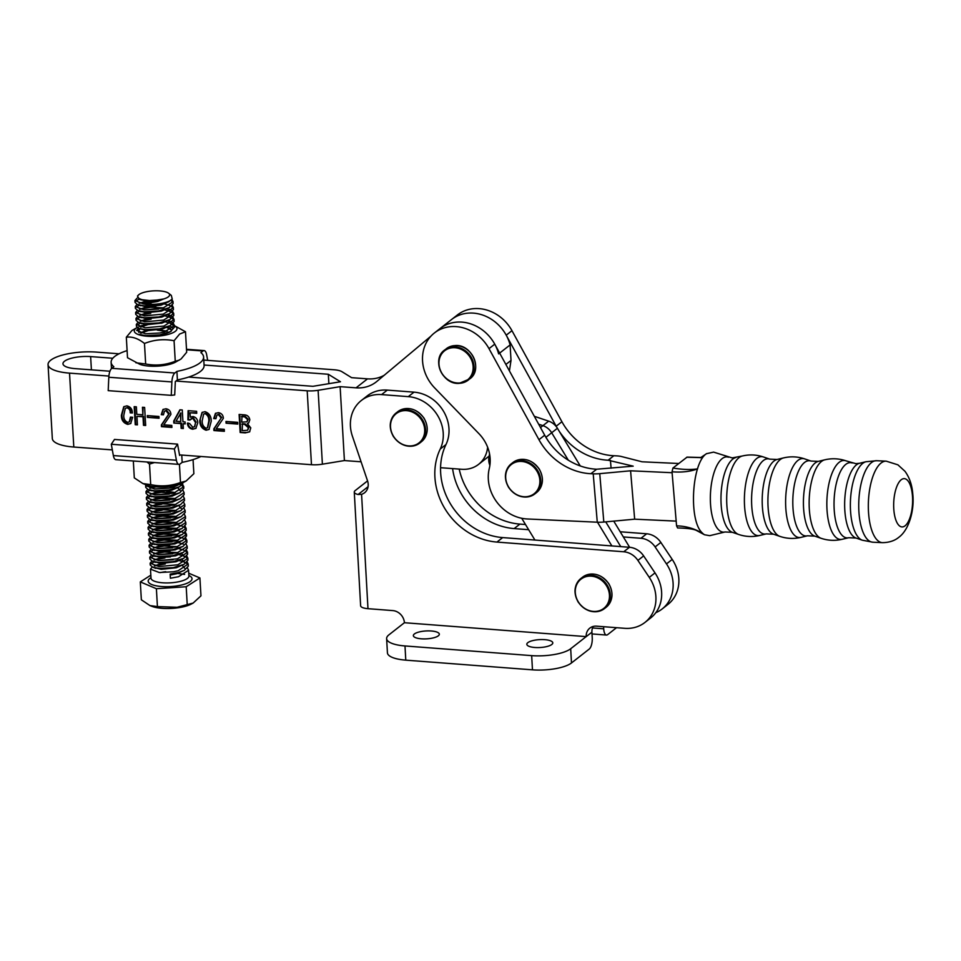 <?xml version="1.0" encoding="UTF-8"?>
<svg xmlns="http://www.w3.org/2000/svg" width="961" height="961" viewBox="0 0 961 961"><rect width="100%" height="100%" fill="white"/><g stroke="black" fill="none" stroke-linecap="round" stroke-linejoin="round"><path stroke-width="1.44" d="M180.236 454.937L179.611 455.442L177.557 444.126L174.361 448.943L176.404 460.247A8.961 3.424 -85.7 0 0 178.938 464.379A8.961 3.424 -85.7 0 0 180.103 463.959L182.17 462.349A46.308 14.055 -3.3 0 0 200.933 456.487M181.749 455.058L182.17 462.349M174.361 448.943L111.296 444.258L113.35 455.562A8.961 3.424 94.3 0 0 115.885 459.682L178.938 464.379M177.557 444.126L114.491 439.441L111.296 444.258M728.51 457.22A37.659 14.691 -87.3 0 0 722.107 458.649A37.659 14.691 -87.3 0 0 710.419 502.014A37.659 14.691 -87.3 0 0 725.038 531.974L709.735 535.673L704.485 534.76L703.044 533.703A42.056 16.397 -87.3 0 1 701.962 532.61C688.532 520.033 691.8 463.046 706.443 453.712L713.603 452.114L732.138 457.904L742.276 456.007A39.521 15.412 -87.3 0 0 739.021 457.652A39.521 15.412 -87.3 0 0 726.684 498.759A39.521 15.412 -87.3 0 0 738.637 534.46C745.604 536.803 752.655 537.127 759.815 535.445A39.521 15.412 -87.3 0 1 744.463 503.996A39.521 15.412 -87.3 0 1 756.727 458.481A39.521 15.412 -87.3 0 1 763.454 456.98C756.487 454.637 749.424 454.313 742.276 456.007M697.073 530.796C694.551 529.163 688.052 528.214 677.589 527.949L676.568 525.859C686.262 526.111 695.079 528.718 703.044 533.703L697.073 530.796L704.485 534.76M676.568 525.859L672.027 471.791L672.94 468.031L687.091 457.112L701.782 457.508M672.94 468.031C682.562 469.629 690.779 469.905 697.602 468.848C690.322 471.599 681.793 472.584 672.027 471.791M700.821 457.592L686.707 457.256M187.491 567.927L188.536 570.305L178.518 576.72L170.397 578.234L170.157 574.101L178.278 572.588L184.38 570.293L176.644 573.729L171.394 574.846M168.692 293.297L171.31 295.399L172.223 298.955L168.824 301.706L158.097 305.009L143.85 305.778L137.363 304.493L135.045 302.403L134.936 300.565L143.189 303.892L157.496 301.538L163.706 298.955A15.989 4.853 -3.3 0 0 168.692 293.297A15.989 4.853 -3.3 0 0 150.108 291.159A15.989 4.853 -3.3 0 0 138.444 295.039A15.989 4.853 -3.3 0 0 150.252 300.637L156.907 300.06L145.616 300.793L139.117 299.351L150.252 300.637M135.333 301.466L138.889 299.255M170.962 300.312L172.86 302.283M172.992 301.358L173.088 303.556L169.172 307.676L158.445 310.98L144.198 311.748L137.711 310.463L135.381 308.373L135.285 306.535L144.09 309.91L162.962 308.133L172.98 301.718L171.947 299.339M135.681 307.436L139.501 305.13M144.606 303.844L151.117 303.099M163.658 303.736L169.749 305.454M171.298 306.283L173.208 308.253M173.34 307.328L173.436 309.526L169.52 313.646L158.793 316.95L144.546 317.707L138.06 316.433L135.729 314.343L135.621 312.505L144.438 315.881L163.31 314.103L173.328 307.688L172.295 305.31M136.018 313.394L139.838 311.1M144.342 309.922L158.577 309.094M163.995 309.706L170.097 311.424M171.647 312.253L173.557 314.223M173.677 313.298L173.785 315.496L169.869 319.617L159.142 322.908L144.883 323.677L138.408 322.403L136.078 320.313L135.969 318.475L144.775 321.839L163.658 320.073L173.677 313.658L172.632 311.28M136.366 319.364L140.186 317.07M144.679 315.893L150.877 315.088M164.343 315.676L170.445 317.394M171.995 318.223L173.893 320.193M174.025 319.268L174.121 321.467L170.205 325.587L159.478 328.878L145.231 329.647L138.744 328.374L136.426 326.272L136.318 324.446L145.123 327.809L163.995 326.043L174.025 319.629L172.98 317.25M136.714 325.335L140.534 323.04M164.691 321.647L170.782 323.364M172.343 324.193L174.241 326.163M174.482 327.076L170.553 331.557L159.826 334.848L145.579 335.617L139.297 334.416M183.467 482.422L179.539 486.734L168.812 490.026L154.565 490.795L148.078 489.521L145.748 487.431L145.652 485.593L154.457 488.957L168.704 488.2L173.328 487.191L181.833 483.275M146.048 486.482L147.405 485.305M179.491 484.248L180.115 484.512M181.677 485.341L183.575 487.311M183.815 488.224L179.887 492.705L169.16 495.996L154.913 496.765L148.426 495.492L146.096 493.389L145.988 491.564L154.805 494.927L173.677 493.161L183.695 486.746L182.662 484.368M146.384 492.452L150.204 490.158M154.709 488.981L168.944 488.152M184.044 492.344L184.152 494.555L180.236 498.675L169.508 501.966L155.25 502.735L148.775 501.462L146.444 499.36L146.336 497.522L155.141 500.897L174.025 499.119L184.044 492.717L182.998 490.338M146.733 498.423L150.553 496.128M155.045 494.951L169.292 494.122M184.392 498.315L184.488 500.525L180.572 504.633L169.845 507.937L155.598 508.705L149.111 507.432L146.793 505.33L146.685 503.492L155.49 506.867L174.361 505.09L184.392 498.687L183.347 496.296M147.081 504.393L150.901 502.098M155.394 500.921L169.641 500.092M184.74 504.285L184.836 506.495L180.92 510.603L170.193 513.907L155.946 514.676L149.46 513.39L147.141 511.3L147.033 509.462L155.838 512.838L174.71 511.06L184.728 504.657L183.695 502.267M147.429 510.363L151.249 508.069M155.742 506.891L169.989 506.063M185.089 510.255L185.185 512.453L181.269 516.574L170.541 519.877L156.295 520.646L149.808 519.36L147.477 517.27L147.369 515.432L156.187 518.808L175.058 517.03L185.077 510.615L184.044 508.237M147.778 516.333L151.598 514.027M156.09 512.85L170.325 512.021M185.425 516.225L185.533 518.423L181.617 522.544L170.89 525.847L156.631 526.604L150.156 525.331L147.826 523.24L147.718 521.403L156.535 524.778L175.407 523L185.425 516.586L184.38 514.207M148.114 522.291L151.934 519.997M156.427 518.82L170.674 517.991M185.773 522.195L185.869 524.394L181.953 528.514L171.238 531.805L156.979 532.574L150.493 531.301L148.174 529.211L148.066 527.373L156.871 530.736L175.743 528.97L185.773 522.556L184.728 520.177M148.462 528.262L152.282 525.967M156.775 524.79L171.022 523.961M177.389 524.742L182.23 526.16M184.092 527.121L185.99 529.091M186.122 528.166L186.218 530.364L182.302 534.484L171.575 537.776L157.328 538.544L150.841 537.271L148.523 535.169L148.414 533.343L157.22 536.706L176.091 534.941L186.11 528.526L185.077 526.147M148.811 534.232L152.631 531.938M157.124 530.76L171.37 529.931M177.725 530.712L182.578 532.13M184.44 533.091L186.338 535.061M186.578 535.974L182.65 540.454L171.923 543.746L157.676 544.515L151.189 543.241L148.859 541.139L148.763 539.301L157.568 542.677L176.44 540.899L186.458 534.496L185.425 532.118M149.159 540.202L152.979 537.908M157.472 536.731L171.707 535.902M178.073 536.682L182.926 538.088M184.776 539.061L186.686 541.019M186.818 540.094L186.914 542.304L182.998 546.413L172.271 549.716L158.012 550.485L151.538 549.212L149.207 547.109L149.099 545.271L157.916 548.647L176.788 546.869L186.806 540.466L185.773 538.076M149.496 546.172L153.316 543.878M157.82 542.701L172.055 541.872M178.422 542.653L183.275 544.058M187.155 546.064L187.263 548.275L183.347 552.383L172.62 555.686L158.361 556.455L151.886 555.17L149.556 553.08L149.448 551.242L158.253 554.617L177.136 552.839L187.155 546.437L186.11 544.046M149.844 552.143L153.664 549.848M158.157 548.671L172.403 547.842M178.77 548.623L183.611 550.028M185.473 550.989L187.371 552.959M187.503 552.034L187.599 554.233L183.683 558.353L172.956 561.656L158.709 562.425L152.222 561.14L149.904 559.05L149.796 557.212L158.601 560.587L177.473 558.809L187.491 552.395L186.458 550.016M150.192 558.113L154.012 555.806M158.505 554.629L172.752 553.8M178.169 554.413L184.26 556.131M185.821 556.96L187.719 558.93M187.851 558.005L187.948 560.203L184.031 564.323L173.304 567.627L159.058 568.383L152.571 567.11L150.24 565.02L150.144 563.182L158.949 566.558L177.821 564.78L187.839 558.365L186.806 555.987M150.541 564.071L154.361 561.777M158.853 560.599L173.1 559.77M178.518 560.383L184.608 562.101M186.158 562.93L188.068 564.9M152.234 566.966L150.481 569.152L159.298 572.516L173.545 571.759L178.169 570.75L188.2 563.975L188.296 566.173L184.38 570.293M168.824 301.706L161.088 305.154L145.964 306.763L139.417 305.118M139.357 303.292L147.333 300.661M169.172 307.676L161.436 311.112L146.312 312.733L139.765 311.088M139.693 309.262L147.405 306.667L155.91 306.259M167.274 308.565L169.809 311.592M169.52 313.646L161.784 317.082L146.661 318.704L140.114 317.058M150.769 313.262L140.078 315.232L146.901 312.769M167.622 314.535L170.157 317.562M169.869 319.617L162.121 323.052L147.009 324.674L140.462 323.028M140.39 321.19L147.249 318.74M167.959 320.506L170.505 323.533M170.205 325.587L162.469 329.022L147.345 330.644L138.744 328.374M140.738 327.16L147.598 324.71M168.307 326.476L170.842 329.491M141.087 333.131L147.934 330.68M157.292 330.128L165.965 331.389M179.539 486.734L171.803 490.17L156.679 491.792L150.132 490.146M156.066 486.879L150.108 488.32L153.52 486.626M177.641 487.623L180.175 490.651M179.887 492.705L172.151 496.14L157.027 497.762L150.481 496.104M150.409 494.278L157.268 491.828M166.625 491.275L175.298 492.537M180.236 498.675L172.487 502.11L157.376 503.732L150.829 502.074M150.757 500.249L158.469 497.666L175.647 498.507M180.572 504.633L172.836 508.081L157.712 509.69L151.177 508.045M161.832 504.249L151.141 506.231L158.817 503.624L175.983 504.477M178.794 505.594L181.209 508.549M180.92 510.603L173.184 514.051L158.06 515.661L151.514 514.015M162.169 510.219L151.49 512.189L159.154 509.594L176.331 510.447M181.269 516.574L173.533 520.009L158.409 521.631L151.862 519.985M151.79 518.159L159.502 515.564L176.68 516.417M181.617 522.544L173.869 525.979L158.757 527.601L152.21 525.955M152.138 524.117L159.85 521.535L177.028 522.388M181.953 528.514L174.217 531.95L159.094 533.571L152.559 531.926M176.68 528.706L163.214 528.118L152.523 530.1L153.544 529.343L160.199 527.505L177.365 528.346M182.302 534.484L174.566 537.92L159.442 539.541L152.895 537.884M177.028 534.676L163.562 534.088L152.871 536.07L153.892 535.301L160.547 533.475L177.713 534.316M182.65 540.454L174.914 543.89L159.79 545.512L153.243 543.854M153.171 542.028L160.883 539.445L178.061 540.286M182.998 546.413L175.25 549.86L160.139 551.47L153.592 549.824M153.52 547.998L161.232 545.404L169.737 544.995M183.347 552.383L175.599 555.83L160.487 557.44L153.94 555.794M178.061 552.587L164.595 551.998L153.904 553.968L161.58 551.374L170.085 550.965M181.437 553.284L183.983 556.299M183.683 558.353L175.947 561.789L160.823 563.41L154.277 561.765M164.944 557.969L154.253 559.939L161.929 557.344L170.421 556.936M181.785 559.242L184.32 562.269M184.031 564.323L176.295 567.759L161.172 569.38L154.625 567.735M154.565 565.897L161.412 563.446M182.134 565.212L184.668 568.239M138.444 295.039L137.507 295.988L139.117 299.351M165.28 563.939L154.601 565.909M188.2 563.975L187.155 561.957M151.886 560.996L150.144 563.182M151.538 555.038L149.796 557.212M177.713 546.617L164.247 546.028L153.556 548.01M151.189 549.067L149.448 551.242M177.365 540.647L163.899 540.058L153.219 542.04M150.841 543.097L149.099 545.271M150.505 537.127L148.763 539.301M150.156 531.157L148.414 533.343M176.331 522.736L162.865 522.159L152.174 524.129M149.808 525.186L148.066 527.373M175.983 516.766L162.517 516.189L151.826 518.159M149.46 519.216L147.718 521.403M149.123 513.258L147.369 515.432M148.775 507.288L147.033 509.462M174.95 498.867L161.484 498.279L150.793 500.261M148.426 501.318L146.685 503.492M174.602 492.897L161.136 492.308L150.445 494.29M148.078 495.347L146.336 497.522M174.253 486.927L170.133 486.41M147.742 489.377L145.988 491.564M145.892 484.728L145.652 485.593M138.408 328.23L136.666 330.404L145.471 333.779L159.718 333.011L164.343 332.001L174.361 325.599L173.328 323.22M172.235 322.355L167.899 320.542M151.117 319.22L140.426 321.202M138.06 322.259L136.318 324.446M171.887 316.385L167.55 314.571M137.711 316.289L135.969 318.475M171.538 310.415L169.28 309.286M163.887 307.868L150.421 307.292L139.741 309.262M137.375 310.319L135.621 312.505M158.253 301.298L150.084 301.322L139.393 303.292M137.027 304.361L135.285 306.535M137.003 298.198L134.936 300.565M156.907 300.06L163.706 298.955M172.223 298.955A18.968 5.754 176.7 0 1 158.036 303.952A18.968 5.754 176.7 0 1 143.189 303.892M150.829 575.171L140.306 581.91L156.391 588.709L186.194 586.739L199.912 577.945L188.728 573.212M156.391 588.709L157.424 606.607L177.112 607.268L193.149 603.052L200.957 595.832L199.912 577.945M186.194 586.739L187.227 604.625M140.306 581.91L141.351 599.796L149.976 605.586L157.424 606.607M193.149 603.052L191.263 604.061A23.641 7.171 176.7 0 1 176.608 607.977A23.641 7.171 176.7 0 1 151.898 606.331L149.976 605.586M207.672 360.375L206.639 354.705A8.961 3.424 -85.7 0 0 204.104 350.585A8.961 3.424 -85.7 0 0 202.951 350.993L200.885 352.615A46.308 14.055 176.7 0 1 203.6 356.987A46.308 14.055 176.7 0 1 200.044 362.838A46.308 14.055 176.7 0 1 176.908 371.39L174.83 373.012L111.776 368.327L113.842 366.706A46.308 14.055 176.7 0 1 111.128 362.333A46.308 14.055 176.7 0 1 127.104 350.609M203.6 356.987L204.092 365.504A46.308 14.055 176.7 0 1 200.537 371.354A46.308 14.055 176.7 0 1 177.401 379.919L175.322 381.541L174.71 394.947L171.25 395.343L171.875 381.937A8.961 3.424 -85.7 0 1 174.83 373.012M177.401 379.919L176.908 371.39M111.776 368.327A8.961 3.424 94.3 0 0 108.809 377.253L108.197 390.646L171.25 395.343M170.698 329.575L166.325 327.208M171.01 329.407A15.688 4.757 -3.3 0 0 166.397 327.184M138.816 332.434L138.48 330.812L140.042 328.914M140.378 332.95L145.808 330.5M169.412 325.983A17.178 5.213 176.7 0 1 172.656 328.266M138.48 330.812A17.178 5.213 176.7 0 1 139.681 328.734M174.397 325.719A21.394 6.499 176.7 0 1 175.37 331.269A21.394 6.499 176.7 0 1 147.453 336.254A21.394 6.499 176.7 0 1 135.897 328.362A21.394 6.499 176.7 0 1 137.171 327.509L131.909 330.524L126.323 337.215C132.198 336.41 138.24 338.488 144.474 343.473C154.144 339.665 164.007 338.765 174.061 340.735L179.647 334.032L185.485 331.737L174.397 325.659M138.925 326.644A21.394 6.499 176.7 0 1 145.784 324.566M156.943 323.256A21.394 6.499 176.7 0 1 161.388 323.256M171.695 324.686A21.394 6.499 176.7 0 1 173.232 325.202A21.394 6.499 176.7 0 1 173.785 325.431L173.232 325.202M148.366 335.677C155.994 335.857 162.445 334.933 167.707 332.89A17.178 5.213 176.7 0 0 171.238 331.173M154.961 329.503L167.202 331.125M185.485 331.737L186.674 352.267L181.088 358.958L175.382 362.213A21.394 6.499 176.7 0 1 139.753 364.267L127.513 357.732L126.323 337.215M179.335 360.111L175.25 361.252C165.58 365.048 155.718 365.961 145.664 363.991L135.897 362.765M175.25 361.252L174.061 340.735M145.664 363.991L144.474 343.473M430.936 336.158L376.868 381.409A35.857 31.293 51.9 0 1 376.183 381.961A35.857 31.293 51.9 0 1 356.05 387.836L367.522 378.85L351.606 377.673L341.888 371.667A14.944 4.541 176.7 0 0 334.044 369.769L203.78 360.087M119.056 353.792L96.376 352.098A34.956 10.607 176.7 0 0 48.05 364.639L52.326 438.528A34.956 10.607 176.7 0 0 73.805 447.033L112.317 449.892M487.647 447.249L487.407 448.835A29.875 26.079 -128.1 0 1 478.554 464.379A29.875 26.079 -128.1 0 1 461.785 469.28L440.558 467.707M361.084 461.797L344.41 460.559L322.391 464.187A14.944 4.541 176.7 0 1 311.472 464.704L179.503 454.889M108.893 376.063L69.528 373.132A34.956 10.607 176.7 0 1 48.05 364.639M204.056 365.024L328.326 374.261L340.47 381.757L312.95 386.31L188.656 377.072M109.962 371.222L75.258 368.64A20.025 6.078 176.7 0 1 62.97 363.775A20.025 6.078 176.7 0 1 90.634 356.591L112.797 358.249M356.05 387.836L340.122 386.658L318.115 390.298A14.944 4.541 176.7 0 1 307.196 390.803L175.959 381.049M498.639 353.888A38.848 33.911 -128.1 0 0 440.138 328.482A38.848 33.911 -128.1 0 0 439.393 329.082M340.122 386.658L344.41 460.559M367.522 378.85A35.857 31.293 -128.1 0 0 384.16 375.307M556.803 427.333A59.762 52.158 51.9 0 1 556.167 426.216L506.219 335.173A38.848 33.911 -128.1 0 0 451.61 319.484A38.848 33.911 51.9 0 1 510.111 344.903L511.012 360.435L509.414 370.898M225.979 421.459L237.631 422.323L237.727 424.089L226.075 423.212L225.979 421.459M199.804 420.462L202.05 412.437L205.029 411.668C209.27 413.158 211.336 416.365 211.216 421.314L209.005 429.459L206.098 430.216C201.798 428.702 199.696 425.447 199.804 420.462L202.339 412.233M182.95 421.759L185.101 421.915L185.209 423.921L183.058 423.765L183.335 428.522L181.149 428.366L180.872 423.597L173.833 423.08L173.713 421.074L179.899 409.806L182.266 409.975L182.95 421.759M147.285 415.608L158.937 416.473L159.046 418.239L147.381 417.362L147.285 415.608M127.741 422.396L129.242 421.927L130.444 417.11L132.63 417.266L130.696 423.549L127.777 424.39C123.452 423.104 121.326 420.065 121.386 415.272L123.753 406.743L126.864 405.854C130.492 406.719 132.33 409.11 132.378 413.002L130.191 412.846C130.312 410.263 129.254 408.605 127.008 407.86L125.302 408.353L123.801 415.236C123.537 418.708 124.858 421.086 127.741 422.396M142.444 407.272L144.631 407.428L145.676 425.471L143.489 425.315L142.997 416.786L136.93 416.341L137.423 424.858L135.237 424.702L134.192 406.647L136.378 406.815L136.81 414.335L142.877 414.792L142.444 407.272M163.778 424.822L171.791 425.423L171.911 427.429L161.46 426.648L161.364 424.966L168.716 414.131L165.977 410.767L164.439 411.224L163.442 414.816L161.256 414.659L162.974 409.494L165.905 408.761C169.004 409.242 170.686 411.116 170.914 414.395L163.778 424.822M190.65 416.966L193.065 416.521C196.152 417.338 197.714 419.428 197.762 422.804L195.864 428.39L192.729 429.219C189.545 428.654 187.767 426.696 187.395 423.333L189.581 423.501L192.753 427.225L194.458 426.768L195.576 422.624L192.753 418.239L189.858 420.029L187.912 419.885L188.104 410.659L196.609 411.296L196.729 413.302L190.014 412.798L190.35 417.182M216.237 428.726L224.249 429.327L224.369 431.321L213.919 430.552L213.822 428.858L221.174 418.035L218.435 414.659L216.898 415.116L215.901 418.72L213.714 418.552L215.432 413.398L218.363 412.665C221.474 413.146 223.144 415.02 223.372 418.299L216.237 428.726M249.824 419.837L248.659 422.948L247.385 423.609L250.773 427.885L249.548 431.897L245.259 432.882L240.154 432.498L239.109 414.455L244.43 414.852C247.494 415.08 249.283 416.738 249.824 419.837M328.326 374.261L328.878 383.679M505.882 364.459L511.012 360.435M510.111 344.903L499.648 353.095M194.723 426.528L195.576 422.624M196.14 422.179L193.329 417.795L192.753 418.239M237.703 423.585L226.075 423.212M226.652 422.768L226.58 421.507M249.812 431.669L245.259 432.882M196.152 428.15L192.729 429.219M193.305 428.774C190.122 428.21 188.332 426.252 187.96 422.888M145.652 424.978L144.066 424.87L143.573 416.341L136.93 416.341M129.519 421.675L131.032 417.146M159.009 417.735L147.381 417.362M147.958 416.918L147.886 415.657M245.836 432.426L240.154 432.498M224.345 430.828L214.495 430.096L214.399 428.414L221.174 418.035M221.751 417.579L219.012 414.215L218.435 414.659M171.875 426.936L162.037 426.203L161.941 424.51L169.292 413.674L166.553 410.311L165.977 410.767M166.553 410.311L164.727 411.02M137.387 424.366L135.237 424.702M209.282 429.219L206.098 430.216M219.012 414.215L217.198 414.924M240.731 432.054L239.709 414.503M135.813 424.245L134.792 406.695M183.311 428.029L181.725 427.909L181.449 423.152L173.833 423.08M174.409 422.624L174.289 420.618L173.713 421.074M206.675 429.771C202.375 428.246 200.272 425.002 200.369 420.017M215.877 418.227L213.714 418.552M130.972 423.308L127.777 424.39M128.354 423.945C124.029 422.66 121.891 419.609 121.963 414.816L121.386 415.272M174.289 420.618L180.212 409.83M132.354 412.509L130.768 412.401C130.888 409.818 129.831 408.149 127.573 407.416L127.008 407.86M127.573 407.416L125.591 408.161M121.963 414.816L124.053 406.527M193.329 417.795L191.167 418.528M248.935 422.708L247.385 423.609M185.185 423.429L183.058 423.765M190.146 419.561L187.912 419.885M143.045 407.308L142.877 414.792M196.693 412.81L190.014 412.798M163.418 414.323L161.256 414.659M188.488 419.428L188.668 410.707M161.832 414.203L163.274 409.29M214.291 418.107L215.732 413.194M247.818 430.011L248.911 427.261L245.163 423.897L242.424 423.693L242.22 430.66L247.566 430.252L248.346 427.705L244.587 424.342L241.848 424.137M247.169 421.591L248.202 419.224L245.235 416.413L241.98 416.173L241.728 422.131L246.929 421.819L247.638 419.669L244.659 416.858L241.415 416.618M180.764 421.591L180.86 412.954L175.983 421.242L180.764 421.591L180.284 413.41M207.684 427.561L209.354 420.678C209.63 417.23 208.417 414.744 205.714 413.23L203.948 413.903M205.978 428.21L207.408 427.825L208.789 421.134C209.054 417.675 207.84 415.2 205.137 413.674L203.648 414.095L202.23 420.642C201.978 424.137 203.227 426.66 205.978 428.21M388.917 634.849A29.875 9.093 -3.2 0 0 386.622 638.621A29.875 9.093 -3.2 0 0 404.989 645.948L531.673 655.63A29.875 9.093 -3.2 0 0 570.69 648.747L586.186 636.614L404.413 622.716L388.917 634.849M404.989 645.948L405.782 660.147A29.875 9.093 176.8 0 1 387.427 652.831L386.622 638.621M405.782 660.147L532.466 669.841L531.673 655.63M570.69 648.747L571.483 662.958L589.273 649.023A8.961 3.424 94.4 0 0 592.24 637.804L591.928 632.194L586.186 636.614M571.483 662.958A29.875 9.093 176.8 0 1 532.466 669.841M421.35 638.813A12.998 3.952 -3.2 0 0 439.321 634.176A12.998 3.952 -3.2 0 0 431.333 630.993A12.998 3.952 -3.2 0 0 413.362 635.629A12.998 3.952 -3.2 0 0 421.35 638.813M534.821 647.486A12.998 3.952 -3.2 0 0 552.791 642.849A12.998 3.952 -3.2 0 0 544.803 639.666A12.998 3.952 -3.2 0 0 526.832 644.302A12.998 3.952 -3.2 0 0 534.821 647.486M367.558 480.884L355.198 490.578A11.952 3.64 -3.2 0 0 354.273 492.08A11.952 3.64 -3.2 0 0 358.105 494.507L361.576 494.314L367.979 608.685L392.761 610.583A11.952 10.427 51.9 0 1 404.413 622.716M361.576 494.314A11.952 10.427 -128.1 0 0 364.567 492.765A11.952 10.427 -128.1 0 0 367.558 480.896L352.363 436.078A35.857 31.293 51.9 0 1 350.429 426.179A35.857 31.293 51.9 0 1 361.36 400.473A35.857 31.293 51.9 0 1 381.565 394.599L387.307 390.106L414.023 392.148A35.857 31.293 51.9 0 1 445.976 444.559A63.642 55.558 -128.1 0 0 440.643 472.56A63.642 55.558 -128.1 0 0 502.687 537.583L629.467 547.277A17.923 15.652 51.9 0 1 643.642 555.914L655.006 572.9A35.857 31.293 51.9 0 1 650.681 617.947L644.939 622.44A35.857 31.293 51.9 0 1 624.734 628.314L596.577 626.164A11.952 10.427 51.9 0 0 589.838 628.122A11.952 10.427 51.9 0 0 586.186 636.687M381.565 394.599L408.281 396.641A35.857 31.293 51.9 0 1 440.234 449.051A63.642 55.558 -128.1 0 0 434.901 477.064A63.642 55.558 -128.1 0 0 496.945 542.076L623.737 551.77A17.923 15.652 51.9 0 1 637.9 560.407L649.276 577.393A35.857 31.293 51.9 0 1 644.939 622.44M361.36 400.473L367.102 395.98A35.857 31.293 51.9 0 1 387.307 390.106M593.165 626.464A11.952 10.427 -128.1 0 0 591.928 632.194M367.979 608.685A11.952 3.64 176.8 0 1 360.627 605.754L354.273 492.08M592.505 627.953L603.712 628.818L603.604 626.704M655.81 612.674A35.857 31.293 -128.1 0 0 662.153 608.962A35.857 31.293 -128.1 0 0 666.49 563.915L655.114 546.929A17.923 15.652 -128.1 0 0 640.939 538.28L623.341 536.935M528.646 529.703L514.159 528.586A63.642 55.558 51.9 0 1 452.595 468.596M525.499 524.526L519.901 524.093A63.642 55.558 51.9 0 1 459.202 469.088M662.153 608.962L667.895 604.469A35.857 31.293 -128.1 0 0 672.22 559.422L660.856 542.436A17.923 15.652 -128.1 0 0 646.681 533.787L620.205 531.769M603.712 628.818A8.961 3.424 94.4 0 0 606.475 635.053A8.961 3.424 94.4 0 0 607.64 634.644L616.518 627.689M672.111 472.716L630.584 470.794L599.748 473.653A14.944 4.385 175.2 0 1 593.213 473.821L590.907 473.713A59.762 52.158 51.9 0 1 538.953 439.694L489.005 348.651A38.848 33.911 -128.1 0 0 434.396 332.974A38.848 33.911 -128.1 0 0 422.624 361.889A38.848 33.911 -128.1 0 0 434.708 387.956L478.926 433.663A35.857 31.293 51.9 0 1 489.269 468.56A38.848 33.911 -128.1 0 0 488.392 480.296A38.848 33.911 -128.1 0 0 527.229 518.964L597.274 522.207A14.944 4.385 175.2 0 0 603.82 522.039L634.656 519.18L676.172 521.114M434.396 332.974L440.138 328.482A38.848 33.911 51.9 0 1 494.747 344.158L544.695 435.201A59.762 52.158 -128.1 0 0 596.649 469.22L633.191 466.157L608.121 460.223A59.762 52.158 51.9 0 1 559.146 431.141M608.121 460.223L613.863 455.73L616.157 455.838A14.944 4.385 175.2 0 1 621.563 456.559L642.068 461.797L678.73 463.502M630.584 470.794L634.656 519.18M610.427 460.331L611.088 468.199M613.863 455.73A59.762 52.158 51.9 0 1 561.909 421.723L511.961 330.68A38.848 33.911 -128.1 0 0 457.352 314.992L440.138 328.482M142.913 483.563L146.745 485.065A21.394 6.499 -3.3 0 0 182.374 482.999L186.11 481.017L180.488 482.518C170.746 486.098 160.823 486.807 150.697 484.608L142.913 483.563L134.3 477.881L133.327 460.98M193.053 459.61L193.87 473.701L186.11 481.017M146.997 462.001L149.508 464.091L154.433 462.553M149.508 464.091L150.697 484.608M179.431 464.319L180.488 482.518M620.746 546.605L605.73 521.859L620.746 546.605M547.674 440.126L545.932 437.267L551.674 432.762L568.311 460.175L551.674 432.762A14.944 13.046 -128.1 0 0 542.929 425.639L538.653 424.197L542.929 425.639L548.671 421.146L534.328 416.305M580.276 465.953L557.416 428.27A14.944 13.046 -128.1 0 0 548.671 421.146M629.623 547.289L613.743 521.126M611.869 545.932L597.478 522.219M545.932 437.267A14.944 13.046 -128.1 0 0 545.319 436.318M489.557 453.904L488.969 457.028A14.944 13.046 -128.1 0 0 489.882 465.388M521.703 518.267L534.917 540.046M557.416 428.27L551.674 432.762A14.944 13.046 -128.1 0 0 542.929 425.639L540.49 427.549M176.404 460.247L113.35 455.562M852.191 462.962A37.659 14.691 -87.3 0 0 845.776 464.379A37.659 14.691 -87.3 0 0 834.1 507.744A37.659 14.691 -87.3 0 0 848.719 537.716L856.023 538.052A37.659 14.691 -87.3 0 1 844.647 504.032A37.659 14.691 -87.3 0 1 856.407 464.872A37.659 14.691 -87.3 0 1 859.494 463.298L855.819 463.646L845.908 460.812C838.941 458.469 831.878 458.145 824.718 459.826A39.521 15.412 -87.3 0 0 821.475 461.484A39.521 15.412 -87.3 0 0 809.138 502.579A39.521 15.412 -87.3 0 0 821.078 538.292C828.046 540.635 835.109 540.959 842.268 539.265A39.521 15.412 -87.3 0 1 826.916 507.828A39.521 15.412 -87.3 0 1 839.181 462.301A39.521 15.412 -87.3 0 1 845.908 460.812M856.023 538.052L862.305 540.202A39.521 15.412 -87.3 0 1 850.365 504.489A39.521 15.412 -87.3 0 1 862.702 463.394A39.521 15.412 -87.3 0 1 865.945 461.736L859.494 463.298M882.426 542.653A40.782 15.905 -87.3 0 1 868.336 507.744A40.782 15.905 -87.3 0 1 881.045 463.046A40.782 15.905 -87.3 0 1 886.21 461.16L897.898 464.824L904.974 471.286C909.538 477.545 912.145 485.185 912.794 494.206C914.56 510.183 909.022 529.919 898.799 537.307C897.766 538.124 892.817 542.557 882.426 542.653L872.828 542.208A40.782 15.905 -87.3 0 1 858.738 507.3A40.782 15.905 -87.3 0 1 871.459 462.601A40.782 15.905 -87.3 0 1 876.612 460.715L865.945 461.736M901.214 479.755A24.169 9.43 -87.3 0 1 912.421 495.516A24.169 9.43 -87.3 0 1 905.082 525.811A24.169 9.43 -87.3 0 1 893.862 510.051A24.169 9.43 -87.3 0 1 901.214 479.755M821.078 538.292L814.796 536.142A37.659 14.691 -87.3 0 1 803.42 502.122A37.659 14.691 -87.3 0 1 815.18 462.962A37.659 14.691 -87.3 0 1 818.267 461.388L824.718 459.826M814.796 536.142L807.492 535.794A37.659 14.691 -87.3 0 1 792.873 505.834A37.659 14.691 -87.3 0 1 804.549 462.469A37.659 14.691 -87.3 0 1 810.964 461.052L818.267 461.388M797.954 460.391A39.521 15.412 -87.3 0 1 804.681 458.902C797.714 456.559 790.651 456.223 783.503 457.916A39.521 15.412 -87.3 0 0 780.248 459.562A39.521 15.412 -87.3 0 0 767.911 500.669A39.521 15.412 -87.3 0 0 779.851 536.37C786.819 538.713 793.882 539.049 801.042 537.355A39.521 15.412 -87.3 0 1 785.69 505.906A39.521 15.412 -87.3 0 1 797.954 460.391M779.851 536.37L773.581 534.22A37.659 14.691 -87.3 0 1 762.193 500.2A37.659 14.691 -87.3 0 1 773.953 461.052A37.659 14.691 -87.3 0 1 777.041 459.478L783.503 457.916M773.581 534.22L766.265 533.884A37.659 14.691 -87.3 0 1 751.646 503.924A37.659 14.691 -87.3 0 1 763.334 460.559A37.659 14.691 -87.3 0 1 769.737 459.13L777.041 459.478M738.637 534.46L732.354 532.31A37.659 14.691 -87.3 0 1 720.966 498.291A37.659 14.691 -87.3 0 1 732.726 459.142A37.659 14.691 -87.3 0 1 735.814 457.556M393.662 436.546A18.535 16.181 51.9 0 1 397.674 412.653A18.535 16.181 51.9 0 1 421.543 420.005A18.535 16.181 51.9 0 1 417.518 443.898A18.535 16.181 51.9 0 1 393.662 436.546M393.542 436.558A19.124 16.697 51.9 0 1 396.136 412.966A19.124 16.697 51.9 0 1 422.311 419.489A19.124 16.697 51.9 0 1 419.717 443.081A19.124 16.697 51.9 0 1 393.566 436.594M397.758 411.692A19.124 16.697 51.9 0 1 423.933 418.215A19.124 16.697 51.9 0 1 421.338 441.808C428.174 435.345 429.062 427.465 424.017 418.131C416.173 408.161 407.416 406.01 397.758 411.692L396.136 412.966C389.301 419.416 388.412 427.309 393.457 436.642C401.302 446.613 410.059 448.763 419.717 443.081L421.338 441.808M165.736 571.687A18.968 5.754 -3.3 0 0 160.415 572.6M150.481 569.152L151.009 578.186A18.968 5.754 -3.3 0 0 174.169 582.486A18.968 5.754 -3.3 0 0 188.897 575.987L188.885 576.228M188.861 575.483A21.959 6.667 176.7 0 1 174.998 586.174A21.959 6.667 176.7 0 1 152.559 584.853A21.959 6.667 176.7 0 1 150.973 577.669M202.951 350.993L186.53 349.768M171.875 381.937L108.809 377.253M578.426 602.054A18.535 16.181 51.9 0 1 582.45 578.174A18.535 16.181 51.9 0 1 606.307 585.513A18.535 16.181 51.9 0 1 602.283 609.406A18.535 16.181 51.9 0 1 578.426 602.054M578.306 602.066A19.124 16.697 51.9 0 1 580.9 578.474A19.124 16.697 51.9 0 1 607.076 584.997A19.124 16.697 51.9 0 1 604.481 608.589A19.124 16.697 51.9 0 1 578.306 602.066M582.522 577.201A19.124 16.697 51.9 0 1 608.697 583.723A19.124 16.697 51.9 0 1 606.103 607.316C612.938 600.865 613.827 592.973 608.781 583.639C600.937 573.669 592.18 571.519 582.522 577.201L580.9 578.474C574.065 584.937 573.176 592.817 578.222 602.151C586.066 612.121 594.823 614.271 604.481 608.589L606.103 607.316M69.528 373.132L73.805 447.033M307.196 390.803L311.472 464.704M318.115 390.298L322.391 464.187M90.634 356.591L91.403 369.841M487.407 448.835L488.044 448.331M458.841 383.007A18.535 16.181 51.9 0 1 439.177 365.925A18.535 16.181 51.9 0 1 453.256 347.69A18.535 16.181 51.9 0 1 472.932 364.772A18.535 16.181 51.9 0 1 458.841 383.007M459.046 383.331A19.124 16.697 51.9 0 1 440.414 370.658A19.124 16.697 51.9 0 1 444.583 350.044A19.124 16.697 51.9 0 1 453.496 346.873A19.124 16.697 51.9 0 1 472.295 359.426A19.124 16.697 51.9 0 1 468.163 380.148A19.124 16.697 51.9 0 1 459.262 383.319M446.216 348.771A19.124 16.697 51.9 0 1 455.118 345.588A19.124 16.697 51.9 0 1 473.917 358.153A19.124 16.697 51.9 0 1 469.797 378.874C483.179 369.697 471.875 343.99 455.226 345.552L444.583 350.044C431.201 359.222 442.504 384.929 459.154 383.367L469.797 378.874M623.737 551.77L629.467 547.277M637.9 560.407L643.642 555.914M408.281 396.641L414.023 392.148M496.945 542.076L502.687 537.583M649.276 577.393L655.006 572.9M440.234 449.051L445.976 444.559M358.105 494.507L368.075 486.698M666.49 563.915L672.22 559.422M655.114 546.929L660.856 542.436M640.939 538.28L646.681 533.787M514.159 528.586L519.901 524.093M508.837 487.359A18.535 16.181 51.9 0 1 512.85 463.466A18.535 16.181 51.9 0 1 536.706 470.818A18.535 16.181 51.9 0 1 532.694 494.711A18.535 16.181 51.9 0 1 508.837 487.359M508.717 487.371A19.124 16.697 51.9 0 1 511.3 463.779A19.124 16.697 51.9 0 1 537.487 470.301A19.124 16.697 51.9 0 1 534.893 493.894A19.124 16.697 51.9 0 1 508.741 487.407M512.934 462.505A19.124 16.697 51.9 0 1 539.109 469.028A19.124 16.697 51.9 0 1 536.514 492.609C543.349 486.158 544.238 478.266 539.193 468.944C531.349 458.974 522.592 456.823 512.934 462.505L511.3 463.779C504.477 470.229 503.588 478.122 508.633 487.443C516.477 497.426 525.235 499.576 534.893 493.894L536.514 492.609M593.213 473.821L597.274 522.207M590.907 473.713L596.649 469.22M538.953 439.694L544.695 435.201M489.005 348.651L494.747 344.158M599.748 473.653L603.82 522.039M556.167 426.216L561.909 421.723M506.219 335.173L511.961 330.68M848.719 537.716L842.268 539.265M872.828 542.208L862.305 540.202M886.21 461.16L876.612 460.715M810.964 461.052L804.681 458.902M807.492 535.794L801.042 537.355M769.737 459.13L763.454 456.98M766.265 533.884L759.815 535.445M732.354 532.31L725.038 531.974M706.755 453.544L700.425 457.784M137.363 304.493L140.594 305.766M137.711 310.463L140.943 311.736M138.06 316.433L141.291 317.707M138.408 322.403L141.639 323.677M170.553 331.557L168.944 332.41M148.078 489.521L151.309 490.795M148.426 495.492L151.658 496.765M148.775 501.462L152.006 502.735M149.111 507.432L152.343 508.705M149.46 513.39L152.691 514.664M149.808 519.36L153.039 520.634M150.156 525.331L153.388 526.604M150.493 531.301L153.724 532.574M150.841 537.271L154.072 538.544M151.189 543.241L154.421 544.515M151.538 549.212L154.769 550.485M151.886 555.17L155.105 556.443M152.222 561.14L155.454 562.413M152.571 567.11L155.802 568.383M154.313 565.849L155.622 565.152M153.976 559.879L155.274 559.182M153.628 553.908L154.925 553.212M153.279 547.938L154.589 547.241M152.931 541.968L154.24 541.271M152.595 535.998L153.892 535.301M152.246 530.04L153.544 529.343M151.898 524.069L153.207 523.373M151.55 518.099L152.859 517.402M151.201 512.129L152.511 511.432M150.865 506.159L152.162 505.462M150.517 500.188L151.814 499.492M150.168 494.218L151.478 493.522M149.82 488.26L151.129 487.563M169.977 321.226L168.055 320.469M140.15 321.142L141.447 320.445M169.629 315.256L167.707 314.499M139.801 315.172L141.111 314.475M139.453 309.202L140.762 308.505M139.117 303.232L140.414 302.535M174.373 325.226L174.482 327.064M183.707 486.386L183.815 488.212M186.47 534.124L186.578 535.962M188.536 569.945L188.897 575.987M184.62 574.426L177.677 573.429M204.104 350.585L186.494 349.275M111.488 368.58L111.128 362.333M478.554 464.379L489.149 456.091M592.024 633.948L606.475 635.053"/></g></svg>
